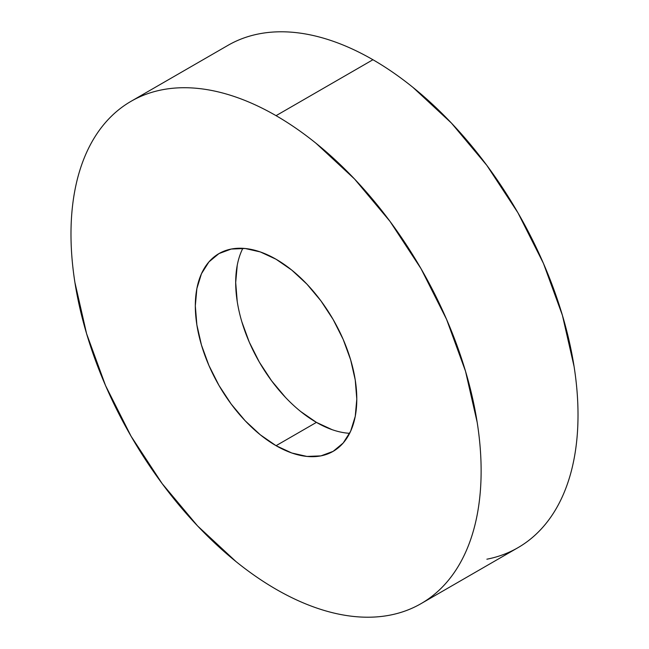 <?xml version="1.0" encoding="UTF-8"?>
<svg xmlns="http://www.w3.org/2000/svg" width="649" height="649" viewBox="0 0 649 649"><rect width="100%" height="100%" fill="white"/><g stroke="black" fill="none" stroke-linecap="round" stroke-linejoin="round"><path stroke-width="0.97" d="M486.872 559.203C498.067 557.029 508.427 553.191 517.951 547.691A290.014 167.442 -120 0 0 562.407 315.3A290.014 167.442 -120 0 0 372.94 59.732L276.06 115.668A290.014 167.442 60 0 1 465.52 371.236A290.014 167.442 60 0 1 421.063 603.627A290.014 167.442 60 0 1 276.06 589.268A290.014 167.442 60 0 1 86.593 333.7A290.014 167.442 60 0 1 131.049 101.309A290.014 167.442 60 0 1 276.06 115.668L372.94 59.732C359.481 51.961 346.144 45.779 332.937 41.187C319.73 36.595 306.904 33.683 294.468 32.45C282.023 31.217 270.203 31.687 259.008 33.862C247.813 36.036 237.453 39.873 227.937 45.373L131.049 101.309C140.573 95.809 150.933 91.971 162.128 89.797C173.324 87.623 185.143 87.153 197.58 88.386C210.016 89.619 222.842 92.531 236.049 97.123C249.257 101.715 262.594 107.896 276.06 115.668C289.519 123.44 302.856 132.656 316.063 143.315L354.532 179.002L389.992 221.358L421.063 268.743L446.569 319.357L465.52 371.236L477.193 422.394C479.814 439.162 481.128 455.314 481.128 470.866C481.128 486.417 479.814 501.052 477.193 514.787C474.565 528.521 470.671 541.079 465.52 552.469C460.368 563.859 454.049 573.862 446.569 582.469C439.089 591.077 430.587 598.135 421.063 603.627C411.547 609.127 401.187 612.964 389.992 615.138C378.797 617.313 366.977 617.783 354.532 616.55C342.096 615.317 329.27 612.405 316.063 607.813C302.856 603.221 289.519 597.039 276.06 589.268C262.594 581.496 249.257 572.28 236.049 561.62L197.58 525.933L162.128 483.578L131.049 436.193L105.544 385.579L86.593 333.7L74.927 282.542C72.299 265.774 70.984 249.622 70.984 234.07C70.984 218.518 72.299 203.883 74.927 190.149C77.555 176.414 81.441 163.856 86.593 152.466C91.744 141.076 98.064 131.074 105.544 122.466C113.023 113.859 121.525 106.801 131.049 101.309M276.06 445.693A114.183 65.922 60 0 1 201.466 345.081A114.183 65.922 60 0 1 218.964 253.589A114.183 65.922 60 0 1 276.06 259.243A114.183 65.922 60 0 1 350.647 359.854A114.183 65.922 60 0 1 333.148 451.347A114.183 65.922 60 0 1 276.06 445.693L316.428 422.385L276.06 445.693L291.807 453.002L306.953 456.434L320.914 455.882L333.148 451.347L343.191 443.024L350.647 431.212L355.246 416.374L356.796 399.078L355.246 379.998L350.647 359.854L343.191 339.427L333.148 319.503L320.914 300.852L306.953 284.173L291.807 270.122L276.06 259.243L260.306 251.934L245.16 248.502L231.206 249.054L218.964 253.589L208.929 261.912L201.466 273.724L196.874 288.562L195.317 305.857L196.874 324.938L201.466 345.081L208.929 365.509L218.964 385.433L231.206 404.084L245.16 420.763L260.306 434.814L276.06 445.693M242.84 248.316A114.183 65.922 -120 0 0 316.428 422.385L300.674 411.507M285.528 397.456L271.574 380.776L259.34 362.126L249.297 342.201L241.834 321.774M237.242 301.631L235.692 282.55L237.242 265.254M332.174 429.695L316.428 422.385A114.183 65.922 -120 0 0 349.641 433.313M421.063 603.627L517.951 547.691C527.475 542.199 535.977 535.141 543.456 526.534C550.936 517.926 557.256 507.924 562.407 496.534C567.559 485.144 571.444 472.586 574.073 458.851C576.701 445.117 578.016 430.482 578.016 414.93C578.016 399.378 576.701 383.226 574.073 366.458L562.407 315.3L543.456 263.421L517.951 212.807L486.872 165.422L451.42 123.067L412.951 87.38C399.743 76.72 386.406 67.504 372.94 59.732A290.014 167.442 -120 0 0 227.937 45.373"/></g></svg>
